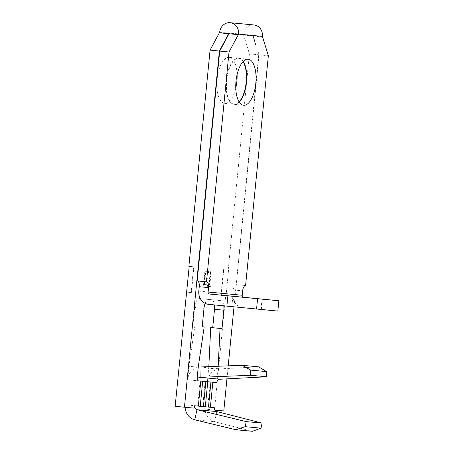 <?xml version="1.0" encoding="UTF-8"?>
<svg xmlns="http://www.w3.org/2000/svg" width="454" height="454" viewBox="0 0 454 454"><rect width="100%" height="100%" fill="white"/><g stroke="black" fill="none" stroke-linecap="round" stroke-linejoin="round"><path stroke-width="0.34" stroke-dasharray="2.27 1.7" d="M233.294 306.722L261.322 309.48L233.294 306.722M239.099 101.866A23.131 9.96 -84.4 0 1 233.992 104.295A23.131 9.96 -84.4 0 1 226.353 80.335A23.131 9.96 -84.4 0 1 238.543 58.254A23.131 9.96 -84.4 0 1 243.072 61.636M237.102 74.541A23.131 9.96 95.6 0 0 229.23 57.335A23.131 9.96 95.6 0 0 217.046 79.416A23.131 9.96 95.6 0 0 224.685 103.376A23.131 9.96 95.6 0 0 235.768 88.042M243.259 61.443A23.131 9.96 95.6 0 0 238.872 58.288A23.131 9.96 95.6 0 0 226.688 80.369A23.131 9.96 95.6 0 0 234.326 104.329A23.131 9.96 95.6 0 0 239.247 102.088M233.997 306.853L258.718 54.781L252.77 35.44L253.099 35.474L259.047 54.815L236.273 284.63A5.55 2.389 95.6 0 0 233.356 289.93L232.919 294.345A12.213 11.021 -84.6 0 0 242.697 307.585L277.842 311.081M253.899 24.953A10.55 9.523 -84.6 0 0 243.458 34.521L249.411 53.861L228.209 270.073L223.447 269.619L220.922 295.401L225.678 295.855L214.487 410.036L223.794 410.955M204.879 271.203L203.437 285.935L207.013 286.275L207.16 284.766L204.152 284.482L204.595 279.948L207.609 280.231L207.756 278.722L204.743 278.433L205.299 272.769L208.312 273.053L208.46 271.543L204.879 271.203L205.214 271.237L203.767 285.969L203.437 285.935M204.731 409.111L204.919 409.128A14.063 12.695 95.4 0 1 204.964 406.716L204.731 409.111L214.487 410.036M194.21 408.152L185.09 407.249A14.063 12.695 95.4 0 1 185.136 404.837L185.09 407.249A14.063 12.695 -84.6 0 0 185.09 407.283M175.148 406.307L184.903 407.232M191.1 292.575L186.673 292.155L191.435 292.609L191.1 292.575L193.631 266.793L188.87 266.339M208.817 366.633L207.421 381.672A14.063 12.695 95.4 0 1 218.051 369.085L216.728 382.591M188.915 366.287L187.593 379.788A14.063 12.695 95.4 0 1 198.222 367.207L188.915 366.287L194.868 326.017L192.882 325.83L194.692 307.415A9.25 3.984 -84.4 0 1 199.556 298.579L211.456 299.708A9.25 3.984 -84.4 0 1 211.462 299.708A9.25 3.984 -84.4 0 1 214.475 304.935M208.953 284.936L207.569 284.806L207.421 286.315L210.758 286.633L210.906 285.118L209.521 284.987L210.815 271.764L210.247 271.713L208.953 284.936L209.283 284.97L207.569 284.806M205.134 303.357A9.25 3.984 -84.4 0 1 208.868 299.498L220.763 300.627A9.25 3.984 -84.4 0 1 220.769 300.627A9.25 3.984 -84.4 0 1 223.788 305.854M218.192 366.253L218.051 369.085L208.744 368.166M214.271 407.635L214.038 410.03L214.833 410.104M226.938 378.857L228.214 365.845M214.038 410.03L204.919 409.128A14.063 12.695 -84.6 0 0 214.589 421.681L252.345 431.3M252.952 35.276L229.156 33.017M197.462 280.947A5.55 2.389 95.6 0 0 197.416 280.941A5.55 2.389 95.6 0 0 197.411 280.941L197.178 280.918M245.818 285.572L236.511 284.652M259.047 54.815L268.354 55.734M226.013 295.889L221.257 295.435L223.782 269.653L228.544 270.102L226.013 295.889L225.678 295.855M228.544 270.102L228.209 270.073M249.411 53.861L258.718 54.781M261.992 299.078L260.982 309.39M216.808 411.574L214.589 421.681L194.76 419.797M219.974 379.226L219.764 368.881A14.063 12.695 -84.6 0 0 218.051 369.085M199.936 366.997L219.764 368.881L258.661 366.843M194.868 326.017L192.882 325.83M210.94 382.041L212.841 382.223M210.877 382.03L208.482 407.085L207.79 407.017L208.42 407.079M210.242 381.967L207.79 407.017M205.861 381.559L205.168 381.491L205.804 381.547L203.409 406.602L202.711 406.534L203.347 406.597M205.168 381.491L202.711 406.534M205.804 381.547L207.767 381.74M200.787 381.076L200.089 381.008L200.725 381.065L198.33 406.12L197.638 406.052L198.273 406.114M200.089 381.008L197.638 406.052M200.725 381.065L202.688 381.258M203.767 285.969L207.013 286.275M207.347 286.309L207.495 284.8L207.16 284.766M207.495 284.8L204.152 284.482M204.487 284.51L204.93 279.982L204.595 279.948M204.93 279.982L207.609 280.231M207.938 280.266L208.085 278.756L207.756 278.722M208.085 278.756L204.743 278.433M205.077 278.467L205.634 272.803L205.299 272.769M205.634 272.803L208.312 273.053M208.641 273.087L208.789 271.577L208.46 271.543M208.789 271.577L205.214 271.237M207.904 284.834L207.756 286.349L207.421 286.315M207.756 286.349L210.758 286.633M211.087 286.661L211.235 285.152L210.906 285.118M211.235 285.152L209.521 284.987M209.856 285.021L211.15 271.798L210.815 271.764M211.15 271.798L210.247 271.713M210.582 271.747L209.283 284.97M189.204 266.373L193.96 266.821L191.435 292.609M193.96 266.821L193.631 266.793M223.782 269.653L223.447 269.619M221.257 295.435L220.922 295.401M243.406 35.077L252.713 35.997M253.048 36.025L262.355 36.944M252.77 35.44L253.099 35.474M219.668 32.262L243.458 34.521M204.964 406.716L185.136 404.837M207.421 381.672L187.593 379.788M198.818 291.11L232.919 294.345M208.596 304.35L242.697 307.585M197.411 280.941L206.723 281.86L197.416 280.941M236.273 284.63L245.58 285.549M233.356 289.93L242.663 290.849M220.763 300.627L211.456 299.708L220.769 300.627M208.868 299.498L199.556 298.579M203.999 308.334L194.692 307.415M262.333 299.169L261.322 309.48M229.23 57.335L238.543 58.254M238.872 58.288L248.179 59.207M234.326 104.329L243.633 105.249M224.685 103.376L233.992 104.295M232.868 296.28L231.858 306.592"/><path stroke-width="0.68" d="M234.304 296.411L262.333 299.169L234.304 296.411M243.072 61.636A23.131 9.96 -84.4 0 1 246.181 82.214A23.131 9.96 -84.4 0 1 239.099 101.866M235.768 88.042A23.131 9.96 95.6 0 0 236.874 81.294A23.131 9.96 95.6 0 0 237.102 74.541M235.995 81.289A23.131 9.96 -84.4 0 1 248.179 59.207A23.131 9.96 -84.4 0 1 255.823 83.167A23.131 9.96 -84.4 0 1 243.633 105.249A23.131 9.96 -84.4 0 1 235.995 81.289M239.247 102.088A23.131 9.96 95.6 0 0 246.511 82.248A23.131 9.96 95.6 0 0 243.259 61.443M219.713 51.081L229.02 52L206.485 281.838L197.178 280.918L219.713 51.081L229.31 33.216L228.975 33.182L219.378 51.047L184.455 407.227L194.21 408.152L194.443 405.757L200.237 406.307L198.33 406.126L200.787 381.076L202.688 381.258L200.237 406.307L205.31 406.784L203.409 406.608L205.861 381.559L207.767 381.74L205.31 406.784L210.384 407.266L208.482 407.085L210.94 382.041L212.841 382.223L210.384 407.266L214.271 407.635A3.7 3.343 95.4 0 0 216.808 411.574L262.106 423.117L260.999 428.173L252.345 431.3L235.819 429.734L194.76 419.797A14.063 12.695 -84.6 0 1 185.09 407.283M184.455 407.227L175.148 406.307L189.204 266.373L188.87 266.339L210.071 50.127L219.668 32.262A10.55 9.523 95.4 0 1 230.138 22.7A10.55 9.523 95.4 0 1 230.172 22.706A10.55 9.523 95.4 0 1 238.617 34.135L262.406 36.394L268.354 55.734L245.58 285.549A5.55 2.389 -84.4 0 0 242.663 290.849L242.226 295.265A1.85 1.668 95.4 0 0 243.707 297.274L278.852 300.769L277.842 311.081L208.596 304.35A12.213 11.021 95.4 0 1 198.818 291.11L199.249 286.695A5.55 2.389 95.6 0 0 197.462 280.947M262.406 36.394A10.55 9.523 -84.6 0 0 253.962 24.959A10.55 9.523 -84.6 0 0 253.928 24.959A10.55 9.523 -84.6 0 0 253.899 24.953M214.475 304.935A9.25 3.984 -84.4 0 1 214.515 309.293L212.71 327.709L210.73 327.521L208.817 366.633M198.222 367.207L196.9 380.707A3.7 3.343 95.4 0 1 200.152 377.342L199.936 366.997A14.063 12.695 -84.6 0 0 198.222 367.207L204.175 326.937L202.189 326.749L203.999 308.334A9.25 3.984 -84.4 0 1 205.134 303.357M223.788 305.854A9.25 3.984 -84.4 0 1 223.828 310.213L222.017 328.628L220.037 328.441L218.192 366.253M214.833 410.104L223.794 410.955L226.938 378.857M228.214 365.845L233.997 306.853M206.485 281.838L206.723 281.86A5.55 2.389 -84.4 0 1 208.556 287.615L208.125 292.03A1.85 1.668 -84.6 0 0 209.606 294.039L278.852 300.769M229.02 52L238.617 34.135M257.571 298.749L256.561 309.066M186.673 292.155L186.344 292.121M210.071 50.127L219.378 51.047M227.891 295.843L226.881 306.155M194.76 419.797L196.979 409.695L246.244 421.613L245.137 426.664L260.999 428.173M245.137 426.664L235.819 429.734M246.244 421.613L262.106 423.117M216.808 411.574L196.979 409.695A3.7 3.343 95.4 0 1 194.443 405.757M212.841 382.223L216.728 382.591A3.7 3.343 95.4 0 1 219.974 379.226L266.651 376.78L266.543 371.605L258.661 366.843L242.141 365.277L250.682 370.101L266.543 371.605M219.974 379.226L200.152 377.342L250.79 375.276L266.651 376.78M250.79 375.276L250.682 370.101M199.936 366.997L242.141 365.277M204.175 326.937L202.195 326.738M220.037 328.441L210.73 327.521M222.017 328.628L212.71 327.709M219.611 32.819L228.918 33.738M229.253 33.772L238.56 34.691M228.975 33.182L229.31 33.216M196.9 380.707L200.787 381.076M202.688 381.258L205.861 381.559M207.767 381.74L210.94 382.041M208.125 292.03L242.226 295.265M209.606 294.039L243.707 297.274M199.249 286.695L208.556 287.615M223.828 310.213L214.515 309.293M230.138 22.7L253.928 24.959"/></g></svg>
